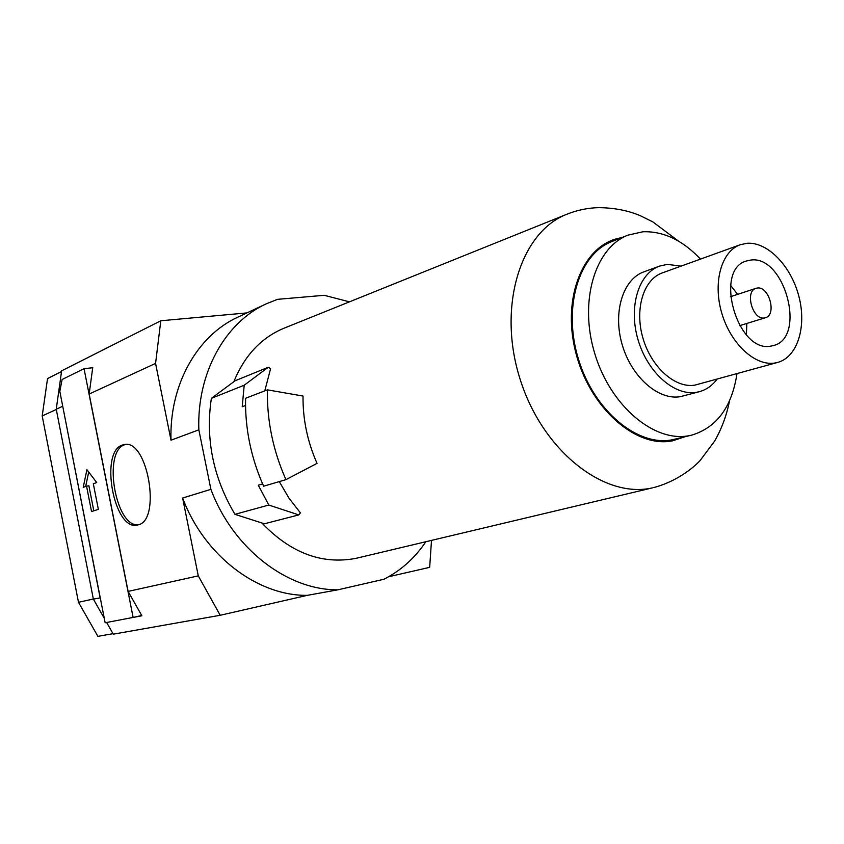 <?xml version="1.0" encoding="UTF-8"?>
<svg xmlns="http://www.w3.org/2000/svg" width="844" height="844" viewBox="0 0 844 844"><rect width="100%" height="100%" fill="white"/><g stroke="black" fill="none" stroke-linecap="round" stroke-linejoin="round"><path stroke-width="1.27" d="M138.11 524.873L137.034 525.116C113.908 530.644 99.497 452.015 122.275 445.073L124.574 444.503C147.805 439.418 161.51 520.505 138.11 524.873M125.513 444.45L124.68 444.725C102.472 451.413 115.428 527.574 138.353 524.799M357.645 557.947L355.725 558.39C321.859 564.752 290.579 552.947 261.883 522.974M233.883 381.667C244.507 355.63 261.123 337.843 283.753 328.316L284.565 327.989M279.28 481.607L288.943 498.108L300.422 512.888L298.787 514.914L268.793 505.039L234.97 514.334L264.383 523.786L298.787 514.914M268.276 367.256L235.096 380.781L211.369 398.347L244.201 385.223L268.276 367.256L270.597 368.649L264.784 390.856M267.4 389.854L303.028 396.047C302.753 419.141 307.427 441.581 317.038 463.367L285.937 479.645L263.623 486.207C250.984 457.775 244.971 428.457 245.583 398.273L267.4 389.854C266.873 420.65 273.055 450.58 285.937 479.645M764.316 317.966C752.616 320.235 744.514 291.233 756.024 288.31L757.353 288.026C769.137 286.042 776.986 314.939 765.402 317.724L764.316 317.966M730.63 285.335L737.582 294.377M746.834 323.442L746.391 334.846M750.854 260.047C784.931 255.078 806.853 337.885 773.368 345.576L770.857 346.103C737.434 353.393 713.465 269.742 746.402 260.996L750.854 260.047M774.792 363.036C755.074 366.328 730.545 343.656 721.715 312.934C712.663 282.265 721.493 251.227 740.23 244.739L746.961 243.294C767.65 241.627 791.144 266.113 798.878 296.349C806.864 326.554 797.569 356.991 777.757 362.403L774.792 363.036M777.757 362.403L694.855 385.138C675.221 388.514 651.251 367.245 642.938 338.138C634.393 309.094 643.539 279.406 662.224 272.928L740.23 244.739M717.073 379.178C712.336 385.529 706.491 389.675 699.539 391.637L696.479 392.291C674.472 396.184 647.443 372.394 638.001 339.626C628.305 306.931 638.57 273.477 659.512 266.113L667.309 264.383L681.076 266.113M699.539 391.637L680.391 396.659C658.415 400.562 631.523 377.089 622.197 344.69C612.617 312.354 622.946 279.216 643.856 271.852L659.512 266.113M736.981 373.67C731.864 406.998 716.809 427.475 691.816 435.103L689.253 435.652C654.427 442.773 610.571 406.164 594.83 353.794C578.699 301.53 594.946 247.661 628.052 235.117L642.928 231.773C663.342 231.056 682.532 240.171 700.499 259.097M691.816 435.103L672.341 439.766C637.568 446.887 593.965 410.785 578.425 359.038C562.494 307.406 578.826 254.076 611.879 241.542L628.052 235.117M425.83 541.742C414.815 558.148 400.847 570.639 383.946 579.248L337.895 589.819C287.635 590.304 233.197 549.011 210.894 489.351L198.846 429.828C196.779 372.858 225.242 322.482 266.176 303.861L237.744 317.207C197.348 335.606 169.18 384.79 171.005 440.199L155.57 363.405L160.793 320.773L61.633 370.822L56.242 409.234L93.357 599.092L104.255 618.283M106.65 622.492L113.286 634.171L220.2 615.276L198.277 575.872L128.109 591.401L141.866 615.772L114.056 621.068M431.506 540.392L429.67 567.347L388.683 576.726M220.2 615.276L307.237 595.358L337.895 589.819M100.267 597.921L93.357 599.092M160.793 320.773L246.891 312.913M266.176 303.861L277.518 299.335L324.244 295.305L349.448 301.846M307.237 595.358C257.684 595.948 204.311 555.943 182.631 498.023L210.894 489.351M198.277 575.872L182.631 498.023M171.005 440.199L198.846 429.828M262.611 483.928L258.296 485.205L268.793 505.039M211.369 398.347C205.314 438.943 213.184 477.609 234.97 514.334M245.541 405.5L242.217 406.755L244.201 385.223M61.528 371.539L47.538 378.587L42.2 415.965L78.481 602.299L97.893 636.355L113.012 633.675M93.346 599.008L78.481 602.299M56.284 409.467L42.2 415.965M100.088 597.605L62.667 405.943M91.943 367.815L92.745 367.425L89.169 394.042L128.109 591.401M155.57 363.405L89.169 394.042M62.625 406.291L56.242 409.234M59.819 391.394L62.118 379.505L84.041 368.68L133.12 617.428L105.141 622.777L59.819 391.394M96.733 482.546L93.315 483.76L98.347 509.354L91.542 511.559L86.552 486.155L83.218 487.347L86.921 469.697L96.733 482.546M141.718 615.519L133.12 617.428M92.703 367.741L84.041 368.68M88.704 472.028L85.655 486.482M86.552 486.155L88.894 485.785L93.811 510.82M684.779 436.812L672.573 440.811C635.637 448.533 589.165 407.42 575.566 351.705C561.46 296.065 584.259 243.336 621.395 237.765M678.713 241.268L652.908 221.951L640.68 215.885C628.369 210.546 614.295 207.793 598.47 207.645C587.529 207.951 576.895 210.188 566.588 214.344C520.474 232.195 497.127 306.773 519.946 378.692C542.249 450.77 604.167 499.142 652.401 487.874L357.023 558.095M566.588 214.344L283.753 328.316M756.024 288.31L730.429 296.729M765.402 317.724L739.639 325.657M653.71 487.579C672.183 482.768 689.495 471.733 700.014 460.676L714.583 441.159C721.704 428.731 726.684 415.28 729.522 400.805"/></g></svg>
